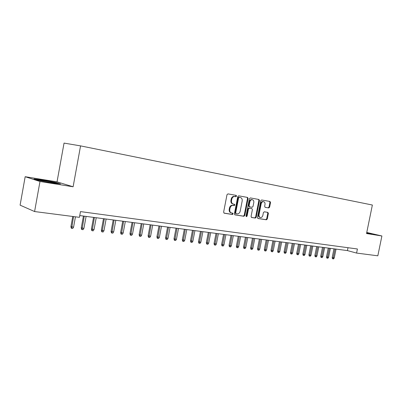 <?xml version="1.0" encoding="UTF-8"?>
<svg xmlns="http://www.w3.org/2000/svg" width="402" height="402" viewBox="0 0 402 402"><rect width="100%" height="100%" fill="white"/><g stroke="black" fill="none" stroke-linecap="round" stroke-linejoin="round"><path stroke-width="0.6" d="M236.562 196.131L236.16 195.367L227.964 193.885L226.994 194.714L223.628 212.11L224.226 213.201L232.446 214.487L233.115 213.904L232.713 213.15L231.627 212.98C230.185 212.547 229.572 211.392 229.783 209.522L230.06 208.085C230.572 206.251 231.587 205.362 233.11 205.427L234.175 205.603L234.838 205.025L234.431 204.266L233.381 204.085C231.924 203.648 231.301 202.487 231.512 200.593L231.793 199.156C232.296 197.342 233.296 196.457 234.803 196.513L235.909 196.709L236.562 196.131M233.125 204.025L232.793 203.945C231.341 203.507 230.718 202.347 230.929 200.462L231.21 199.02C231.708 197.211 232.713 196.332 234.22 196.382L235.321 196.578L235.979 196.005L235.703 195.287M223.964 213.095L231.864 214.336L232.532 213.753L232.331 213.09M231.311 212.899L231.044 212.829C229.607 212.397 228.989 211.246 229.2 209.377L229.482 207.94C229.989 206.11 231.004 205.221 232.527 205.286L233.592 205.462L234.255 204.884L234.019 204.196M264.988 207.266L268.737 207.945L269.616 207.151L270.526 202.523L270.003 201.482L261.622 199.965L260.737 200.769L257.466 217.447L257.994 218.487L266.4 219.799L267.285 218.995L268.38 213.417L267.858 212.387L264.29 211.794L263.4 212.598L262.853 215.382C262.441 216.864 261.637 217.582 260.441 217.537C259.325 217.196 258.853 216.271 259.029 214.763L261.179 203.799C261.586 202.332 262.37 201.618 263.546 201.653C264.692 201.995 265.174 202.935 264.998 204.467L264.642 206.286L265.169 207.331L268.732 207.945L268.129 207.809L269.013 207.015L269.923 202.392L269.546 201.397M366.544 233.532L381.9 235.979L377.825 255.808L356.584 253.069L357.418 248.984L80.475 211.598L79.425 217.331L34.587 211.547L39.984 181.498L73.114 186.774L80.561 145.886L372.368 205.025L366.544 233.532M248.109 198.503L247.552 197.427L238.693 195.824L237.748 196.643L234.411 213.814L234.979 214.884L243.873 216.276L244.803 215.452L248.109 198.503L247.516 198.372L247.109 197.347M250.325 197.925L258.938 199.482L259.476 200.543L256.2 217.251L255.295 218.06L251.612 217.487L251.074 216.442L252.406 209.623L251.858 208.568L249.396 208.156L248.476 208.97L247.084 216.1L246.431 216.673L246.044 215.939L249.406 198.734L250.315 197.925M80.561 145.886L64.049 143.097L57.034 181.86L25.175 176.709L39.984 181.498M25.175 176.709L20.1 205.156L34.587 211.547M381.9 235.979L366.76 232.462M79.747 215.572L347.418 250.587L356.584 253.069M348.001 247.712L347.418 250.587M73.114 186.774L57.034 181.86M52.039 182.92L60.541 183.915L55.777 182.443L42.763 180.001L34.039 178.945L38.542 180.392L52.039 182.92M366.634 233.09L372.131 233.833L366.74 232.577M42.718 180.257L42.763 180.001M55.732 182.719L55.777 182.443M234.733 214.784L243.285 216.125L244.215 215.301L247.516 198.372M238.667 197.176L239.255 197.307L238.607 197.884L235.678 212.934L236.074 213.683L237.18 213.859C238.687 213.904 239.687 213.025 240.19 211.211L242.185 200.975C242.396 199.111 241.793 197.955 240.366 197.508L238.667 197.176L238.019 197.754L238.607 197.884M235.492 213.532L236.009 213.663L235.497 213.532L235.095 212.784L238.019 197.754M239.929 197.412L240.366 197.508M238.677 197.181L239.773 197.377M251.381 217.392L254.702 217.909L255.607 217.1L258.878 200.412L258.486 199.402M251.34 208.447L248.803 208.015L247.883 208.829L246.496 215.949L247.084 216.1M246.135 216.472L246.496 215.949M253.793 202.548C253.969 200.99 253.471 200.035 252.29 199.688C251.084 199.648 250.275 200.372 249.863 201.859L249.099 205.779L249.652 206.844L252.119 207.261L253.029 206.447L253.793 202.548M251.883 199.598L251.697 199.558C250.486 199.518 249.682 200.241 249.27 201.724L249.863 201.859M249.582 206.824L249.059 206.703L248.506 205.638L249.27 201.724M263.124 201.563L262.948 201.523C261.772 201.487 260.983 202.201 260.581 203.663L261.179 203.799M260.22 217.482L259.848 217.387C258.727 217.045 258.255 216.12 258.436 214.618L260.581 203.663M257.767 218.392L265.802 219.648L266.682 218.844L267.782 213.276L267.461 212.321M73.561 227.17L72.712 228.462L71.667 228.341L71.239 228.15L70.908 226.612L73.561 227.17L75.455 216.819M71.667 228.341L73.571 216.577M70.908 226.612L72.757 216.472M49.567 182.458L54.727 183.121C56.883 183.212 50.371 181.734 44.607 180.825L39.733 180.212C38.899 180.232 39.848 180.543 42.572 181.146M35.356 179.367L42.863 180.272L55.481 182.639L59.024 183.739M368.428 233.431L366.684 232.848M366.704 232.748L371.337 233.823M83.902 228.391L83.063 229.673L82.038 229.552L81.601 229.361L81.269 227.839L83.902 228.391L86.103 216.402M82.038 229.552L84.259 216.16M81.269 227.839L83.43 216.055M94.028 229.587L93.194 230.854L92.189 230.738L91.741 230.547L91.42 229.039L94.028 229.587L96.214 217.728M92.189 230.738L94.41 217.492M91.42 229.039L93.565 217.381M103.947 230.758L103.118 232.009L102.133 231.899L101.676 231.708L101.354 230.215L103.947 230.758L106.118 219.02M102.133 231.899L104.349 218.788M101.354 230.215L103.49 218.678M113.66 231.909L112.836 233.145L111.872 233.034L111.409 232.843L111.088 231.366L113.66 231.909L115.816 220.291M111.872 233.034L114.088 220.065M111.088 231.366L113.208 219.949M123.173 233.029L122.359 234.255L121.414 234.145L120.942 233.959L120.625 232.497L123.173 233.029L125.318 221.532M121.414 234.145L123.625 221.311M120.625 232.497L122.731 221.195M132.499 234.135L131.69 235.346L130.766 235.235L130.283 235.049L129.972 233.602L132.499 234.135L134.63 222.753M130.766 235.235L132.967 222.532M129.972 233.602L132.062 222.417M141.64 235.21L140.836 236.411L139.926 236.306L139.439 236.12L139.132 234.688L141.64 235.21L143.755 223.944M139.926 236.306L142.127 223.733M139.132 234.688L141.208 223.612M150.599 236.27L149.8 237.456L148.911 237.356L148.418 237.17L148.112 235.748L150.599 236.27L152.7 225.115M148.911 237.356L151.102 224.904M148.112 235.748L150.177 224.783M159.383 237.311L158.589 238.486L157.72 238.381L157.217 238.195L156.916 236.793L159.383 237.311L161.473 226.261M157.72 238.381L159.906 226.06M156.916 236.793L158.966 225.934M168.001 238.326L167.212 239.491L166.358 239.391L165.85 239.205L165.549 237.813L168.001 238.326L170.076 227.386M166.358 239.391L168.538 227.185M165.549 237.813L167.589 227.065M176.448 239.326L175.669 240.476L174.83 240.381L174.317 240.195L174.016 238.818L176.448 239.326L178.513 228.492M174.83 240.381L177.006 228.296M174.016 238.818L176.046 228.17M184.739 240.306L183.965 241.446L183.141 241.351L182.624 241.165L182.327 239.798L184.739 240.306L186.789 229.572M183.141 241.351L185.312 229.381M182.327 239.798L184.342 229.256M192.875 241.265L192.106 242.396L191.297 242.3L190.774 242.12L190.483 240.763L192.875 241.265L194.91 230.637M191.297 242.3L193.462 230.446M190.483 240.763L192.483 230.316M200.859 242.205L200.09 243.326L199.302 243.235L198.774 243.054L198.482 241.713L200.859 242.205L202.884 231.678M199.302 243.235L201.457 231.492M198.482 241.713L200.472 231.361M208.693 243.135L207.934 244.245L207.156 244.155L206.623 243.969L206.337 242.642L208.693 243.135L210.703 232.703M207.156 244.155L209.306 232.522M206.337 242.642L208.311 232.391M216.387 244.044L215.633 245.14L214.869 245.054L214.331 244.868L214.045 243.557L216.387 244.044L218.386 233.708M214.869 245.054L217.015 233.527M214.045 243.557L216.01 233.396M223.939 244.934L223.195 246.024L222.442 245.939L221.904 245.753L221.618 244.451L223.939 244.934L225.929 234.693M222.442 245.939L224.582 234.517M221.618 244.451L223.572 234.386M231.361 245.808L230.617 246.888L229.879 246.803L229.336 246.622L229.055 245.331L231.361 245.808L233.336 235.662M229.879 246.803L232.014 235.492M229.055 245.331L230.994 235.356M238.647 246.672L237.909 247.743L237.185 247.657L236.637 247.476L236.361 246.195L238.647 246.672L240.612 236.612M237.185 247.657L239.311 236.441M236.361 246.195L238.285 236.311M245.808 247.516L245.074 248.577L244.361 248.496L243.813 248.315L243.537 247.044L245.808 247.516L247.758 237.547M244.361 248.496L246.481 237.381M243.537 247.044L245.451 237.245M252.838 248.346L252.114 249.401L251.416 249.315L250.858 249.139L250.587 247.878L252.838 248.346L254.778 238.466M251.416 249.315L253.526 238.301M250.587 247.878L252.491 238.17M259.752 249.165L259.029 250.205L258.345 250.124L257.788 249.949L257.511 248.702L259.752 249.165L261.677 239.371M258.345 250.124L260.446 239.21M257.511 248.702L259.406 239.074M266.546 249.969L265.828 250.999L265.154 250.918L264.591 250.742L264.325 249.506L266.546 249.969L268.461 240.255M265.154 250.918L267.25 240.1M264.325 249.506L266.204 239.964M273.224 250.758L272.511 251.778L271.847 251.702L271.285 251.526L271.018 250.3L273.224 250.758L275.129 241.13M271.847 251.702L273.938 240.974M271.018 250.3L272.888 240.833M279.787 251.531L279.078 252.546L278.43 252.471L277.862 252.295L277.596 251.079L279.787 251.531L281.681 241.984M278.43 252.471L280.511 241.833M277.596 251.079L279.455 241.697M286.244 252.295L285.541 253.3L284.902 253.225L284.335 253.049L284.068 251.843L286.244 252.295L288.123 242.828M284.902 253.225L286.973 242.677M284.068 251.843L285.917 242.542M292.596 253.044L291.892 254.039L291.264 253.969L290.696 253.793L290.43 252.597L292.596 253.044L294.465 243.657M291.264 253.969L293.329 243.511M290.43 252.597L292.269 243.371M298.837 253.783L298.143 254.773L297.525 254.697L296.952 254.521L296.691 253.335L298.837 253.783L300.696 244.471M297.525 254.697L299.58 244.326M296.691 253.335L298.515 244.19M304.977 254.506L304.289 255.486L303.681 255.416L303.108 255.245L302.847 254.064L304.977 254.506L306.826 245.275M303.681 255.416L305.731 245.13M302.847 254.064L304.661 244.994M311.022 255.22L310.339 256.195L309.736 256.124L309.163 255.948L308.907 254.783L311.022 255.22L312.862 246.064M309.736 256.124L311.781 245.923M308.907 254.783L310.711 245.783M316.967 255.923L316.289 256.888L315.696 256.818L315.118 256.647L314.866 255.491L316.967 255.923L318.796 246.843M315.696 256.818L317.731 246.702M314.866 255.491L316.66 246.562M322.821 256.612L322.143 257.571L321.56 257.501L320.982 257.33L320.731 256.185L322.821 256.612L324.635 247.607M321.56 257.501L323.59 247.466M320.731 256.185L322.515 247.325M328.58 257.295L327.906 258.245L327.334 258.174L326.756 258.004L326.504 256.868L328.58 257.295L330.384 248.356M327.334 258.174L329.354 248.22M326.504 256.868L328.278 248.079M334.248 257.963L333.58 258.903L333.017 258.838L332.434 258.672L332.188 257.541L334.248 257.963L336.042 249.094M333.017 258.838L335.027 248.964M332.188 257.541L333.946 248.823M234.26 196.387L234.848 196.518M231.21 199.02L231.793 199.156M230.929 200.462L231.512 200.593M229.482 207.94L230.06 208.085M229.2 209.377L229.783 209.522M231.864 214.336L232.446 214.487M244.215 215.301L244.803 215.452M243.285 216.125L243.873 216.276M235.095 212.784L235.678 212.934M258.878 200.412L259.476 200.543M255.607 217.1L256.2 217.251M254.702 217.909L255.295 218.06M251.265 208.427L251.858 208.568M248.803 208.015L249.396 208.156L248.803 208.015M247.883 208.829L248.476 208.97M248.506 205.638L249.099 205.779M258.436 214.618L259.029 214.763M267.782 213.276L268.38 213.417M266.682 218.844L267.285 218.995M265.802 219.648L266.4 219.799M269.923 202.392L270.526 202.523M269.013 207.015L269.616 207.151M234.22 196.382L234.803 196.513M251.697 199.558L252.29 199.688M262.948 201.523L263.546 201.653M40.145 180.563L39.733 180.212"/></g></svg>
